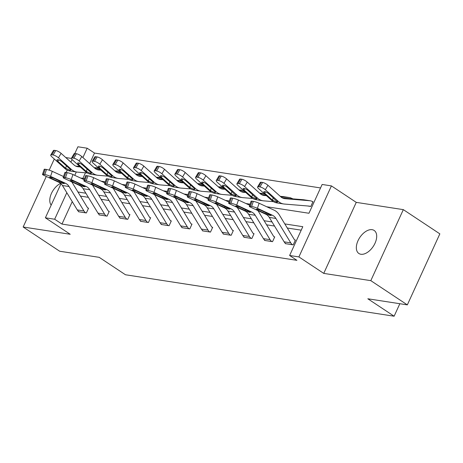 <?xml version="1.0" encoding="UTF-8"?>
<svg xmlns="http://www.w3.org/2000/svg" width="463" height="463" viewBox="0 0 463 463"><rect width="100%" height="100%" fill="white"/><g stroke="black" fill="none" stroke-linecap="round" stroke-linejoin="round"><path stroke-width="0.69" d="M372.142 229.689A13.821 8.074 -56.4 0 0 358.842 239.058A13.821 8.074 -56.4 0 0 358.877 253.493A13.821 8.074 -56.4 0 0 360.891 254.256A13.821 8.074 -56.4 0 0 374.191 244.881A13.821 8.074 -56.4 0 0 374.156 230.452A13.821 8.074 -56.4 0 0 372.142 229.689M60.612 183.365A13.821 8.074 -56.4 0 0 51.289 193.771A13.821 8.074 -56.4 0 0 51.185 205.138M266.694 206.741L308.954 213.258L322.138 184.465L331.421 185.9L298.901 256.919L289.624 255.483L302.802 226.696L284.797 223.918M356.255 202.372L323.741 273.39L370.811 280.653L407.336 304.874L439.85 233.856L403.325 209.635L356.255 202.372L331.421 185.9M71.4 158.421L65.769 157.553M74.827 153.502L77.9 146.783L87.183 148.218L82.906 157.553M320.546 187.937L94.487 153.062L87.183 148.218M370.811 280.653L403.325 209.635M54.287 158.994L49.182 170.153M46.294 176.461L23.15 227.009L70.22 234.272L45.386 217.801L60.994 183.707M407.336 304.874L367.825 298.78L394.117 316.217L125.485 274.767L99.186 257.33L59.675 251.23L23.15 227.009M394.117 316.217L399.841 303.716M94.487 153.062L89.654 163.613M85.452 172.792L82.894 178.377M292.159 198.806L292.309 198.482L291.644 198.378M307.484 205.96L310.795 206.469L312.994 201.671L312.328 201.573M72.245 201.636L61.973 224.08L296.928 260.333L289.624 255.483M301.216 230.169L287.297 228.022M274.53 226.048L266.613 224.827M253.846 222.859L245.928 221.638M233.161 219.665L225.244 218.443M212.476 216.476L204.559 215.254M191.792 213.281L183.875 212.06M171.107 210.092L163.19 208.871M150.423 206.897L142.5 205.676M129.738 203.708L121.815 202.487M109.054 200.52L101.131 199.298M88.364 197.325L80.446 196.104M78.554 211.423L78.421 211.718L86.373 212.945L88.572 208.147L87.906 208.043M99.238 214.618L99.105 214.907L107.057 216.134L109.256 211.336L108.591 211.238M119.923 217.807L119.79 218.102L127.742 219.329L129.941 214.531L129.275 214.427M140.607 221.001L140.474 221.291L148.426 222.518L150.625 217.72L149.96 217.616M161.292 224.19L161.159 224.486L169.111 225.713L171.31 220.915L170.65 220.81M181.976 227.379L181.843 227.674L189.795 228.901L191.995 224.104L191.335 223.999M202.661 230.574L202.528 230.869L210.48 232.096L212.679 227.292L212.019 227.194M223.345 233.763L223.212 234.058L231.17 235.285L233.364 230.487L232.704 230.383M244.03 236.958L243.897 237.247L251.855 238.48L254.048 233.676L253.388 233.578M264.714 240.147L264.581 240.442L272.539 241.669L274.733 236.871L274.073 236.767M285.399 243.341L285.266 243.631L293.224 244.858L295.417 240.06L294.757 239.961M323.741 273.39L298.901 256.919M61.973 224.08L54.669 219.236L45.386 217.801M80.533 178.012L84.579 178.637M101.218 181.207L105.263 181.832M121.902 184.396L125.948 185.021M142.587 187.59L146.632 188.215M163.271 190.779L167.317 191.404M183.956 193.974L188.001 194.599M204.64 197.163L208.691 197.788M225.325 200.357L229.376 200.983M246.009 203.546L250.061 204.171M79.092 165.881L78.872 166.362M76.302 171.97L74.757 175.344M66.122 172.502L67.233 170.083M70.874 162.131L72.06 159.538M66.811 192.706L54.669 219.236M272.03 221.945L264.113 220.724M251.345 218.756L243.428 217.535M230.661 215.561L222.744 214.34M209.976 212.372L202.059 211.151M189.292 209.183L181.374 207.956M168.607 205.989L160.69 204.768M147.923 202.8L140.005 201.579M127.238 199.605L119.321 198.384M106.554 196.416L98.636 195.195M85.869 193.221L77.952 192M79.08 211.817L79.051 211.799A7.558 5.926 -81.2 0 1 77.298 209.936L62.441 185.518A10.799 8.461 98.8 0 0 58.98 182.324L43.927 175.367A4.317 0.59 -161.2 0 1 42.486 174.383A4.317 0.59 -161.2 0 1 43.458 174.331L44.784 174.539L46.508 169.475L45.177 169.267L43.458 174.331M88.456 208.402L87.877 208.026A2.159 1.69 -81.2 0 1 87.38 207.493L72.523 183.076A16.199 12.692 98.8 0 0 71.661 181.814M63.529 176.525L52.278 171.327L50.554 176.391A4.317 0.59 -161.2 0 0 44.784 174.539M85.713 212.841L85.684 212.824A7.558 5.926 -81.2 0 1 83.925 210.96L69.068 186.543A10.799 8.461 98.8 0 0 65.607 183.342L50.554 176.391M46.508 169.475A4.317 0.59 18.8 0 1 52.278 171.327M42.486 174.383L44.211 169.319A4.317 0.59 18.8 0 1 45.177 169.267M65.607 183.342L64.178 183.122L63.593 183.614L60.404 182.544L50.733 178.145A3.455 0.469 18.8 0 1 49.582 177.358A3.455 0.469 18.8 0 1 50.357 177.317A3.455 0.469 18.8 0 1 54.975 178.799L64.403 183.498M99.146 168.509L94.701 168.144L81.783 156.552L79.144 161.008A4.317 1.221 -149.4 0 0 73.814 158.196L76.453 153.739A4.317 1.221 30.6 0 1 81.783 156.552M80.278 166.952L78.12 166.773A10.799 8.461 -81.2 0 1 77.657 166.715A10.799 8.461 -81.2 0 1 74.028 164.961L61.099 153.357L58.46 157.814A4.317 1.221 -149.4 0 0 53.129 155.001L55.768 150.544A4.317 1.221 30.6 0 1 61.099 153.357M87.304 172.942L77.529 172.138A16.199 12.692 -81.2 0 1 76.829 172.051A16.199 12.692 -81.2 0 1 71.389 169.417L58.46 157.814M76.829 172.051L70.202 171.032A16.199 12.692 -81.2 0 1 64.756 168.393L51.833 156.795A4.317 1.221 -149.4 0 1 50.768 155.001L53.401 150.544A4.317 1.221 30.6 0 1 54.443 150.342L55.768 150.544M98.735 168.144L96.9 167.861A7.558 5.926 98.8 0 0 96.576 167.82L94.116 167.618M79.694 166.425L75.701 166.095M58.662 159.926L57.846 161.303A3.455 0.978 30.6 0 1 56.995 159.868A3.455 0.978 30.6 0 1 57.823 159.706A3.455 0.978 30.6 0 1 62.088 161.957L69.791 168.868L70.735 170.164L69.936 170.268L65.549 168.214L66.493 165.91M54.443 150.342L51.804 154.798L53.129 155.001M51.804 154.798A4.317 1.221 -149.4 0 0 50.768 155.001M57.846 161.303L65.549 168.214M99.765 215.011L99.736 214.994A7.558 5.926 -81.2 0 1 97.982 213.125L83.126 188.707A10.799 8.461 98.8 0 0 79.665 185.513L64.612 178.556A4.317 0.59 -161.2 0 1 63.171 177.578A4.317 0.59 -161.2 0 1 64.143 177.526L65.468 177.728L67.193 172.664L65.868 172.462L64.143 177.526M109.141 211.597L108.562 211.215A2.159 1.69 -81.2 0 1 108.064 210.682L93.208 186.265A16.199 12.692 98.8 0 0 92.345 185.003M84.214 179.713L72.963 174.516L71.238 179.58A4.317 0.59 -161.2 0 0 65.468 177.728M106.397 216.036L106.368 216.013A7.558 5.926 -81.2 0 1 104.609 214.149L89.753 189.732A10.799 8.461 98.8 0 0 86.292 186.537L71.238 179.58M67.193 172.664A4.317 0.59 18.8 0 1 72.963 174.516M63.171 177.578L64.895 172.514A4.317 0.59 18.8 0 1 65.868 172.462M86.292 186.537L84.862 186.317L84.278 186.803L81.089 185.732L71.418 181.334A3.455 0.469 18.8 0 1 70.266 180.553A3.455 0.469 18.8 0 1 71.042 180.512A3.455 0.469 18.8 0 1 75.66 181.988L85.088 186.687M120.449 218.2L120.421 218.183A7.558 5.926 -81.2 0 1 118.667 216.319L103.81 191.902A10.799 8.461 98.8 0 0 100.349 188.707L85.296 181.751A4.317 0.59 -161.2 0 1 83.855 180.767A4.317 0.59 -161.2 0 1 84.827 180.715L86.153 180.923L87.877 175.859L86.552 175.651L84.827 180.715M129.825 214.786L129.246 214.41A2.159 1.69 -81.2 0 1 128.749 213.877L113.892 189.46A16.199 12.692 98.8 0 0 113.03 188.198M104.898 182.908L93.648 177.705L91.923 182.769A4.317 0.59 -161.2 0 0 86.153 180.923M127.082 219.225L127.053 219.207A7.558 5.926 -81.2 0 1 125.294 217.338L110.437 192.926A10.799 8.461 98.8 0 0 106.976 189.726L91.923 182.769M87.877 175.859A4.317 0.59 18.8 0 1 93.648 177.705M83.855 180.767L85.58 175.703A4.317 0.59 18.8 0 1 86.552 175.651M106.976 189.726L105.547 189.506L104.962 189.998L101.773 188.927L92.102 184.529A3.455 0.469 18.8 0 1 90.951 183.742A3.455 0.469 18.8 0 1 91.726 183.701A3.455 0.469 18.8 0 1 96.345 185.183L105.772 189.876M119.83 171.698L115.385 171.333M100.963 170.141L98.804 169.962A10.799 8.461 -81.2 0 1 98.341 169.909A10.799 8.461 -81.2 0 1 94.712 168.15M107.989 176.137L98.214 175.327A16.199 12.692 -81.2 0 1 97.514 175.245A16.199 12.692 -81.2 0 1 92.073 172.606L79.144 161.008M97.514 175.245L90.887 174.221A16.199 12.692 -81.2 0 1 85.441 171.582L72.517 159.984A4.317 1.221 -149.4 0 1 71.452 158.196L74.092 153.739A4.317 1.221 30.6 0 1 75.128 153.531L76.453 153.739M117.261 171.015L117.585 171.05A7.558 5.926 98.8 0 0 117.261 171.015L114.801 170.812M100.378 169.62L96.385 169.29M79.347 163.121L78.531 164.492A3.455 0.978 30.6 0 1 77.68 163.063A3.455 0.978 30.6 0 1 78.507 162.901A3.455 0.978 30.6 0 1 82.773 165.152L90.476 172.062L91.419 173.359L90.621 173.457L86.234 171.403L87.177 169.099M75.128 153.531L72.488 157.987L73.814 158.196M72.488 157.987A4.317 1.221 -149.4 0 0 71.452 158.196M78.531 164.492L86.234 171.403M140.515 174.892L136.07 174.522M121.647 173.336L119.489 173.156A10.799 8.461 -81.2 0 1 119.026 173.098A10.799 8.461 -81.2 0 1 115.397 171.339L102.468 159.741L99.829 164.197A4.317 1.221 -149.4 0 0 94.498 161.384L97.137 156.928A4.317 1.221 30.6 0 1 102.468 159.741M128.673 179.326L118.898 178.521A16.199 12.692 -81.2 0 1 118.198 178.434A16.199 12.692 -81.2 0 1 112.758 175.801L99.829 164.197M118.198 178.434L111.571 177.416A16.199 12.692 -81.2 0 1 106.125 174.777L93.202 163.179A4.317 1.221 -149.4 0 1 92.137 161.384L94.776 156.928A4.317 1.221 30.6 0 1 95.812 156.726L97.137 156.928M140.104 174.528L138.269 174.244A7.558 5.926 98.8 0 0 137.945 174.204L135.485 174.001M121.069 172.809L117.07 172.479M100.031 166.31L99.215 167.687A3.455 0.978 30.6 0 1 98.364 166.252A3.455 0.978 30.6 0 1 99.198 166.09A3.455 0.978 30.6 0 1 103.457 168.341L111.161 175.251L112.104 176.548L111.305 176.652L106.918 174.597L107.862 172.294M95.812 156.726L93.173 161.182L94.498 161.384M93.173 161.182A4.317 1.221 -149.4 0 0 92.137 161.384M99.215 167.687L106.918 174.597M141.134 221.395L141.105 221.372A7.558 5.926 -81.2 0 1 139.351 219.508L124.495 195.091A10.799 8.461 98.8 0 0 121.034 191.896L105.981 184.94A4.317 0.59 -161.2 0 1 104.54 183.961A4.317 0.59 -161.2 0 1 105.512 183.909L106.837 184.112L108.562 179.048L107.237 178.845L105.512 183.909M150.51 217.98L149.931 217.598A2.159 1.69 -81.2 0 1 149.433 217.066L134.577 192.649A16.199 12.692 98.8 0 0 133.714 191.387M125.583 186.097L114.332 180.9L112.607 185.964A4.317 0.59 -161.2 0 0 106.837 184.112M147.766 222.419L147.738 222.396A7.558 5.926 -81.2 0 1 145.978 220.533L131.122 196.115A10.799 8.461 98.8 0 0 127.661 192.921L112.607 185.964M108.562 179.048A4.317 0.59 18.8 0 1 114.332 180.9M104.54 183.961L106.264 178.897A4.317 0.59 18.8 0 1 107.237 178.845M127.661 192.921L126.231 192.701L125.647 193.187L122.458 192.116L112.787 187.718A3.455 0.469 18.8 0 1 111.635 186.936A3.455 0.469 18.8 0 1 112.416 186.896A3.455 0.469 18.8 0 1 117.029 188.372L126.457 193.071M161.819 224.584L161.79 224.567A7.558 5.926 -81.2 0 1 160.036 222.703L145.179 198.286A10.799 8.461 98.8 0 0 141.719 195.085L126.665 188.134A4.317 0.59 -161.2 0 1 125.224 187.15A4.317 0.59 -161.2 0 1 126.196 187.098L127.522 187.307L129.246 182.243L127.921 182.034L126.196 187.098M171.194 221.169L170.615 220.793A2.159 1.69 -81.2 0 1 170.118 220.255L155.261 195.843A16.199 12.692 98.8 0 0 154.399 194.582M146.267 189.292L135.017 184.089L133.292 189.153A4.317 0.59 -161.2 0 0 127.522 187.307M168.451 225.608L168.422 225.591A7.558 5.926 -81.2 0 1 166.663 223.722L151.806 199.304A10.799 8.461 98.8 0 0 148.345 196.109L133.292 189.153M129.246 182.243A4.317 0.59 18.8 0 1 135.017 184.089M125.224 187.15L126.949 182.086A4.317 0.59 18.8 0 1 127.921 182.034M148.345 196.109L146.916 195.89L146.331 196.376L143.148 195.305L133.471 190.912A3.455 0.469 18.8 0 1 132.32 190.125A3.455 0.469 18.8 0 1 133.101 190.085A3.455 0.469 18.8 0 1 137.714 191.566L147.141 196.26M182.503 227.779L182.474 227.755A7.558 5.926 -81.2 0 1 180.72 225.892L165.864 201.474A10.799 8.461 98.8 0 0 162.403 198.28L147.35 191.323A4.317 0.59 -161.2 0 1 145.909 190.345A4.317 0.59 -161.2 0 1 146.881 190.293L148.206 190.496L149.931 185.431L148.606 185.229L146.881 190.293M191.879 224.364L191.3 223.982A2.159 1.69 -81.2 0 1 190.802 223.45L175.946 199.032A16.199 12.692 98.8 0 0 175.083 197.77M166.952 192.481L155.701 187.284L153.976 192.348A4.317 0.59 -161.2 0 0 148.206 190.496M189.136 228.797L189.107 228.78A7.558 5.926 -81.2 0 1 187.347 226.916L172.491 202.499A10.799 8.461 98.8 0 0 169.03 199.304L153.976 192.348M149.931 185.431A4.317 0.59 18.8 0 1 155.701 187.284M145.909 190.345L147.633 185.275A4.317 0.59 18.8 0 1 148.606 185.229M169.03 199.304L167.6 199.084L167.016 199.57L163.833 198.5L154.156 194.101A3.455 0.469 18.8 0 1 153.004 193.32A3.455 0.469 18.8 0 1 153.785 193.274A3.455 0.469 18.8 0 1 158.398 194.755L167.826 199.455M161.199 178.081L156.754 177.717M142.332 176.525L140.173 176.345A10.799 8.461 -81.2 0 1 139.71 176.293A10.799 8.461 -81.2 0 1 136.081 174.534L123.152 162.935L120.513 167.392A4.317 1.221 -149.4 0 0 115.183 164.579L117.822 160.123A4.317 1.221 30.6 0 1 123.152 162.935M149.358 182.52L139.583 181.71A16.199 12.692 -81.2 0 1 138.883 181.629A16.199 12.692 -81.2 0 1 133.442 178.99L120.513 167.392M138.883 181.629L132.256 180.605A16.199 12.692 -81.2 0 1 126.81 177.966L113.886 166.367A4.317 1.221 -149.4 0 1 112.822 164.579L115.461 160.117A4.317 1.221 30.6 0 1 116.497 159.914L117.822 160.123M160.788 177.717L158.954 177.433A7.558 5.926 98.8 0 0 158.63 177.398L156.17 177.196M141.753 176.004L137.754 175.674M120.716 169.504L119.9 170.876A3.455 0.978 30.6 0 1 119.049 169.446A3.455 0.978 30.6 0 1 119.882 169.284A3.455 0.978 30.6 0 1 124.142 171.53L131.845 178.44L132.788 179.742L131.99 179.841L127.603 177.786L128.546 175.483M116.497 159.914L113.857 164.371L115.183 164.579M113.857 164.371A4.317 1.221 -149.4 0 0 112.822 164.579M119.9 170.876L127.603 177.786M181.884 181.276L177.439 180.906L164.521 169.313L161.888 173.775A4.317 1.221 -149.4 0 0 156.552 170.963L159.191 166.501A4.317 1.221 30.6 0 1 164.521 169.313M163.017 179.719L160.858 179.54A10.799 8.461 -81.2 0 1 160.395 179.482A10.799 8.461 -81.2 0 1 156.766 177.723L143.837 166.124L141.198 170.581A4.317 1.221 -149.4 0 0 135.867 167.768L138.506 163.312A4.317 1.221 30.6 0 1 143.837 166.124M170.043 185.709L160.267 184.905A16.199 12.692 -81.2 0 1 159.567 184.818A16.199 12.692 -81.2 0 1 154.127 182.179L141.198 170.581M159.567 184.818L152.94 183.794A16.199 12.692 -81.2 0 1 147.494 181.16L134.571 169.556A4.317 1.221 -149.4 0 1 133.506 167.768L136.145 163.312A4.317 1.221 30.6 0 1 137.181 163.109L138.506 163.312M181.473 180.911L179.638 180.628A7.558 5.926 98.8 0 0 179.314 180.587L176.854 180.385M162.438 179.193L158.439 178.863M141.4 172.693L140.584 174.071A3.455 0.978 30.6 0 1 139.733 172.635A3.455 0.978 30.6 0 1 140.567 172.473A3.455 0.978 30.6 0 1 144.826 174.725L152.53 181.635L153.473 182.931L152.674 183.03L148.287 180.981L149.231 178.677M137.181 163.109L134.542 167.565L135.867 167.768M134.542 167.565A4.317 1.221 -149.4 0 0 133.506 167.768M140.584 174.071L148.287 180.981M202.568 184.465L198.123 184.1L185.206 172.508L182.572 176.964A4.317 1.221 -149.4 0 0 177.242 174.152L179.876 169.695A4.317 1.221 30.6 0 1 185.206 172.508M183.701 182.908L181.542 182.729A10.799 8.461 -81.2 0 1 181.079 182.677A10.799 8.461 -81.2 0 1 177.451 180.917M190.727 188.898L180.952 188.094A16.199 12.692 -81.2 0 1 180.252 188.013A16.199 12.692 -81.2 0 1 174.811 185.374L161.888 173.775M180.252 188.013L173.625 186.988A16.199 12.692 -81.2 0 1 168.185 184.349L155.255 172.751A4.317 1.221 -149.4 0 1 154.191 170.957L156.83 166.501A4.317 1.221 30.6 0 1 157.866 166.298L159.191 166.501M202.163 184.1L200.329 183.817A7.558 5.926 98.8 0 0 199.999 183.776L197.539 183.574M183.122 182.387L179.123 182.052M162.085 175.888L161.269 177.26A3.455 0.978 30.6 0 1 160.418 175.83A3.455 0.978 30.6 0 1 161.251 175.668A3.455 0.978 30.6 0 1 165.511 177.914L173.214 184.824L174.157 186.126L173.359 186.224L168.972 184.17L169.915 181.866M157.866 166.298L155.227 170.754L156.552 170.963M155.227 170.754A4.317 1.221 -149.4 0 0 154.191 170.957M161.269 177.26L168.972 184.17M203.188 230.968L203.159 230.95A7.558 5.926 -81.2 0 1 201.405 229.087L186.548 204.669A10.799 8.461 98.8 0 0 183.088 201.469L168.034 194.518A4.317 0.59 -161.2 0 1 166.593 193.534A4.317 0.59 -161.2 0 1 167.565 193.482L168.891 193.69L170.615 188.62L169.29 188.418L167.565 193.482M212.563 227.553L211.985 227.171A2.159 1.69 -81.2 0 1 211.487 226.639L196.63 202.221A16.199 12.692 98.8 0 0 195.768 200.965M187.637 195.675L176.386 190.472L174.661 195.536A4.317 0.59 -161.2 0 0 168.891 193.69M209.82 231.992L209.791 231.975A7.558 5.926 -81.2 0 1 208.032 230.105L193.175 205.688A10.799 8.461 98.8 0 0 189.714 202.493L174.661 195.536M170.615 188.62A4.317 0.59 18.8 0 1 176.386 190.472M166.593 193.534L168.318 188.47A4.317 0.59 18.8 0 1 169.29 188.418M189.714 202.493L188.291 202.273L187.7 202.759L184.517 201.689L174.84 197.296A3.455 0.469 18.8 0 1 173.689 196.509A3.455 0.469 18.8 0 1 174.47 196.468A3.455 0.469 18.8 0 1 179.083 197.95L188.51 202.644M223.253 187.66L218.808 187.289M204.386 186.097L202.227 185.923A10.799 8.461 -81.2 0 1 201.764 185.866A10.799 8.461 -81.2 0 1 198.135 184.106M211.412 192.093L201.636 191.283A16.199 12.692 -81.2 0 1 200.936 191.202A16.199 12.692 -81.2 0 1 195.496 188.563L182.572 176.964M200.936 191.202L194.31 190.177A16.199 12.692 -81.2 0 1 188.869 187.544L175.94 175.94A4.317 1.221 -149.4 0 1 174.875 174.152L177.514 169.695A4.317 1.221 30.6 0 1 178.55 169.493L179.876 169.695M222.848 187.295L221.013 187.011A7.558 5.926 98.8 0 0 220.683 186.971L218.223 186.768M203.807 185.576L199.808 185.246M182.769 179.077L181.953 180.454A3.455 0.978 30.6 0 1 181.102 179.019A3.455 0.978 30.6 0 1 181.936 178.857A3.455 0.978 30.6 0 1 186.195 181.108L193.899 188.019L194.842 189.315L194.043 189.413L189.656 187.365L190.6 185.061M178.55 169.493L175.911 173.949L177.242 174.152M175.911 173.949A4.317 1.221 -149.4 0 0 174.875 174.152M181.953 180.454L189.656 187.365M223.872 234.162L223.843 234.139A7.558 5.926 -81.2 0 1 222.09 232.276L207.233 207.858A10.799 8.461 98.8 0 0 203.772 204.663L188.719 197.707A4.317 0.59 -161.2 0 1 187.278 196.723A4.317 0.59 -161.2 0 1 188.25 196.677L189.575 196.879L191.3 191.815L189.975 191.613L188.25 196.677M233.248 230.748L232.675 230.366A2.159 1.69 -81.2 0 1 232.171 229.833L217.315 205.416A16.199 12.692 98.8 0 0 216.452 204.154M208.321 198.864L197.07 193.667L195.345 198.731A4.317 0.59 -161.2 0 0 189.575 196.879M230.505 235.181L230.476 235.163A7.558 5.926 -81.2 0 1 228.716 233.3L213.86 208.882A10.799 8.461 98.8 0 0 210.399 205.688L195.345 198.731M191.3 191.815A4.317 0.59 18.8 0 1 197.07 193.667M187.278 196.723L189.002 191.659A4.317 0.59 18.8 0 1 189.975 191.613M210.399 205.688L208.975 205.462L208.385 205.954L205.202 204.883L195.525 200.485A3.455 0.469 18.8 0 1 194.373 199.698A3.455 0.469 18.8 0 1 195.154 199.657A3.455 0.469 18.8 0 1 199.767 201.139L209.195 205.838M243.937 190.849L239.493 190.484M225.07 189.292L222.911 189.112A10.799 8.461 -81.2 0 1 222.448 189.06A10.799 8.461 -81.2 0 1 218.82 187.301L205.89 175.697L203.257 180.159A4.317 1.221 -149.4 0 0 197.927 177.341L200.56 172.884A4.317 1.221 30.6 0 1 205.89 175.697M232.096 195.282L222.321 194.477A16.199 12.692 -81.2 0 1 221.621 194.396A16.199 12.692 -81.2 0 1 216.18 191.757L203.257 180.159M221.621 194.396L214.994 193.372A16.199 12.692 -81.2 0 1 209.554 190.733L196.625 179.135A4.317 1.221 -149.4 0 1 195.56 177.341L198.199 172.884A4.317 1.221 30.6 0 1 199.235 172.682L200.56 172.884M241.368 190.16L241.698 190.2A7.558 5.926 98.8 0 0 241.368 190.16L238.908 189.957M224.491 188.765L220.492 188.435M203.454 182.272L202.638 183.643A3.455 0.978 30.6 0 1 201.787 182.214A3.455 0.978 30.6 0 1 202.62 182.046A3.455 0.978 30.6 0 1 206.88 184.297L214.583 191.207L215.532 192.51L214.728 192.608L210.341 190.553L211.284 188.25M199.235 172.682L196.596 177.138L197.927 177.341M196.596 177.138A4.317 1.221 -149.4 0 0 195.56 177.341M202.638 183.643L210.341 190.553M244.557 237.351L244.528 237.334A7.558 5.926 -81.2 0 1 242.774 235.464L227.918 211.053A10.799 8.461 98.8 0 0 224.457 207.852L209.403 200.896A4.317 0.59 -161.2 0 1 207.962 199.918A4.317 0.59 -161.2 0 1 208.935 199.866L210.26 200.068L211.985 195.004L210.659 194.801L208.935 199.866M253.932 233.937L253.359 233.555A2.159 1.69 -81.2 0 1 252.856 233.022L237.999 208.605A16.199 12.692 98.8 0 0 237.137 207.349M229.006 202.059L217.755 196.856L216.03 201.92A4.317 0.59 -161.2 0 0 210.26 200.068M251.189 238.376L251.16 238.352A7.558 5.926 -81.2 0 1 249.401 236.489L234.544 212.071A10.799 8.461 98.8 0 0 231.083 208.877L216.03 201.92M211.985 195.004A4.317 0.59 18.8 0 1 217.755 196.856M207.962 199.918L209.687 194.854A4.317 0.59 18.8 0 1 210.659 194.801M231.083 208.877L229.66 208.657L229.075 209.143L225.886 208.072L216.209 203.674A3.455 0.469 18.8 0 1 215.058 202.892A3.455 0.469 18.8 0 1 215.839 202.852A3.455 0.469 18.8 0 1 220.452 204.333L229.879 209.027M264.622 194.043L260.177 193.673L247.259 182.081L244.626 186.537A4.317 1.221 -149.4 0 0 239.296 183.724L241.929 179.268A4.317 1.221 30.6 0 1 247.259 182.081M245.755 192.481L243.596 192.307A10.799 8.461 -81.2 0 1 243.133 192.249A10.799 8.461 -81.2 0 1 239.504 190.49L226.575 178.892L223.942 183.348A4.317 1.221 -149.4 0 0 218.611 180.535L221.245 176.079A4.317 1.221 30.6 0 1 226.575 178.892M252.781 198.477L243.006 197.666A16.199 12.692 -81.2 0 1 242.305 197.585A16.199 12.692 -81.2 0 1 236.865 194.946L223.942 183.348M242.305 197.585L235.679 196.561A16.199 12.692 -81.2 0 1 230.238 193.928L217.309 182.324A4.317 1.221 -149.4 0 1 216.244 180.535L218.883 176.079A4.317 1.221 30.6 0 1 219.919 175.871L221.245 176.079M262.052 193.355L262.382 193.395A7.558 5.926 98.8 0 0 262.052 193.355L259.593 193.152M245.176 191.96L241.177 191.63M224.138 185.46L223.322 186.838A3.455 0.978 30.6 0 1 222.471 185.403A3.455 0.978 30.6 0 1 223.305 185.241A3.455 0.978 30.6 0 1 227.564 187.492L236.217 195.699L235.412 195.797L231.025 193.748L231.969 191.439M219.919 175.871L217.28 180.333L218.611 180.535M217.28 180.333A4.317 1.221 -149.4 0 0 216.244 180.535M223.322 186.838L231.025 193.748M265.241 240.546L265.212 240.523A7.558 5.926 -81.2 0 1 263.459 238.659L248.602 214.242A10.799 8.461 98.8 0 0 245.141 211.047L230.088 204.09A4.317 0.59 -161.2 0 1 228.647 203.107A4.317 0.59 -161.2 0 1 229.619 203.06L230.944 203.263L232.669 198.199L231.344 197.99L229.619 203.06M274.617 237.131L274.044 236.749A2.159 1.69 -81.2 0 1 273.54 236.217L258.684 211.799A16.199 12.692 98.8 0 0 257.822 210.538M249.69 205.248L238.439 200.051L236.715 205.115A4.317 0.59 -161.2 0 0 230.944 203.263M271.874 241.564L271.845 241.547A7.558 5.926 -81.2 0 1 270.085 239.684L255.229 215.266A10.799 8.461 98.8 0 0 251.768 212.066L236.715 205.115M232.669 198.199A4.317 0.59 18.8 0 1 238.439 200.051M228.647 203.107L230.371 198.042A4.317 0.59 18.8 0 1 231.344 197.99M251.768 212.066L250.344 211.846L249.76 212.338L246.571 211.267L236.894 206.868A3.455 0.469 18.8 0 1 235.742 206.081A3.455 0.469 18.8 0 1 236.524 206.041A3.455 0.469 18.8 0 1 241.136 207.522L250.564 212.222M292.194 198.743L291.615 198.361A7.558 5.926 98.8 0 0 289.693 197.608A7.558 5.926 98.8 0 0 289.369 197.568L280.862 196.868L267.944 185.275L265.311 189.732A4.317 1.221 -149.4 0 0 259.98 186.919L262.614 182.463A4.317 1.221 30.6 0 1 267.944 185.275M266.439 195.675L264.28 195.496A10.799 8.461 -81.2 0 1 263.817 195.438A10.799 8.461 -81.2 0 1 260.189 193.684M273.465 201.665L263.69 200.861A16.199 12.692 -81.2 0 1 262.99 200.774A16.199 12.692 -81.2 0 1 257.55 198.141L244.626 186.537M262.99 200.774L256.363 199.756A16.199 12.692 -81.2 0 1 250.923 197.116L237.994 185.518A4.317 1.221 -149.4 0 1 236.929 183.724L239.568 179.268A4.317 1.221 30.6 0 1 240.604 179.065L241.929 179.268M289.693 197.608L283.067 196.584A7.558 5.926 98.8 0 0 282.737 196.543L280.283 196.341M265.86 195.149L261.861 194.819M244.823 188.655L244.007 190.027A3.455 0.978 30.6 0 1 243.156 188.597A3.455 0.978 30.6 0 1 243.989 188.429A3.455 0.978 30.6 0 1 248.249 190.681L256.901 198.887L256.097 198.992L251.71 196.937L252.653 194.634M240.604 179.065L237.965 183.522L239.296 183.724M237.965 183.522A4.317 1.221 -149.4 0 0 236.929 183.724M244.007 190.027L251.71 196.937M285.931 243.735L285.897 243.717A7.558 5.926 -81.2 0 1 284.143 241.848L269.287 217.431A10.799 8.461 98.8 0 0 265.826 214.236L250.772 207.279A4.317 0.59 -161.2 0 1 249.331 206.301A4.317 0.59 -161.2 0 1 250.304 206.249L251.629 206.452L253.354 201.388L252.028 201.185L250.304 206.249M295.301 240.32L294.728 239.938A2.159 1.69 -81.2 0 1 294.225 239.406L279.368 214.988A16.199 12.692 98.8 0 0 274.177 210.196L259.124 203.24L257.399 208.304A4.317 0.59 -161.2 0 0 251.629 206.452M292.558 244.759L292.529 244.736A7.558 5.926 -81.2 0 1 290.77 242.872L275.913 218.455A10.799 8.461 98.8 0 0 272.452 215.26L257.399 208.304M253.354 201.388A4.317 0.59 18.8 0 1 259.124 203.24M249.331 206.301L251.056 201.237A4.317 0.59 18.8 0 1 252.028 201.185M272.452 215.26L271.029 215.04L270.444 215.526L267.255 214.456L257.578 210.057A3.455 0.469 18.8 0 1 256.427 209.276A3.455 0.469 18.8 0 1 257.208 209.235A3.455 0.469 18.8 0 1 261.821 210.717L271.249 215.411M312.878 201.932L312.299 201.55A7.558 5.926 98.8 0 0 310.378 200.797A7.558 5.926 98.8 0 0 310.054 200.757L284.965 198.685A10.799 8.461 -81.2 0 1 284.502 198.633A10.799 8.461 -81.2 0 1 280.873 196.873M307.692 205.977L310.106 206.348A2.159 1.69 98.8 0 0 309.556 206.133A2.159 1.69 98.8 0 0 309.463 206.122L284.375 204.05A16.199 12.692 -81.2 0 1 283.674 203.969A16.199 12.692 -81.2 0 1 278.234 201.33L265.311 189.732M283.674 203.969L277.048 202.944A16.199 12.692 -81.2 0 1 271.607 200.305L258.678 188.707A4.317 1.221 -149.4 0 1 257.613 186.919L260.252 182.463A4.317 1.221 30.6 0 1 261.288 182.254L262.614 182.463M310.378 200.797L303.751 199.773A7.558 5.926 98.8 0 0 303.421 199.738L282.546 198.014M265.507 191.844L264.691 193.221A3.455 0.978 30.6 0 1 263.841 191.786A3.455 0.978 30.6 0 1 264.674 191.624A3.455 0.978 30.6 0 1 268.934 193.875L277.586 202.082L276.787 202.181L272.394 200.126L273.338 197.823M261.288 182.254L258.649 186.711L259.98 186.919M258.649 186.711A4.317 1.221 -149.4 0 0 257.613 186.919M264.691 193.221L272.394 200.126M85.684 212.824L79.051 211.799M60.404 182.544L58.98 182.324M69.068 186.543L62.441 185.518M83.925 210.96L77.298 209.936M50.976 177.439L50.733 178.145M59.015 181.971L59.548 180.911M64.756 168.393L65.989 168.584M70.156 169.226L71.389 169.417M77.194 166.628L78.12 166.773M96.576 167.82L98.752 168.156M106.368 216.013L99.736 214.994M81.089 185.732L79.665 185.513M89.753 189.732L83.126 188.707M104.609 214.149L97.982 213.125M71.661 180.628L71.418 181.334M79.7 185.159L80.232 184.106M127.053 219.207L120.421 218.183M101.773 188.927L100.349 188.707M110.437 192.926L103.81 191.902M125.294 217.338L118.667 216.319M92.345 183.823L92.102 184.529M100.384 188.354L100.917 187.295M85.441 171.582L86.674 171.773M90.841 172.415L92.073 172.606M97.878 169.823L98.804 169.962M106.125 174.777L107.358 174.968M111.525 175.61L112.758 175.801M118.563 173.012L119.489 173.156M137.945 174.204L140.121 174.539M147.738 222.396L141.105 221.372M122.458 192.116L121.034 191.896M131.122 196.115L124.495 195.091M145.978 220.533L139.351 219.508M113.03 187.011L112.787 187.718M121.069 191.543L121.601 190.484M168.422 225.591L161.79 224.567M143.148 195.305L141.719 195.085M151.806 199.304L145.179 198.286M166.663 223.722L160.036 222.703M133.714 190.206L133.471 190.912M141.753 194.738L142.286 193.679M189.107 228.78L182.474 227.755M163.833 198.5L162.403 198.28M172.491 202.499L165.864 201.474M187.347 226.916L180.72 225.892M154.399 193.395L154.156 194.101M162.438 197.927L162.97 196.868M126.81 177.966L128.043 178.157M132.21 178.799L133.442 178.99M139.247 176.206L140.173 176.345M158.63 177.398L160.806 177.734M147.494 181.16L148.727 181.351M152.894 181.994L154.127 182.179M159.932 179.395L160.858 179.54M179.314 180.587L181.49 180.923M168.185 184.349L169.412 184.54M173.579 185.183L174.811 185.374M180.616 182.584L181.542 182.729M199.999 183.776L202.175 184.118M209.791 231.975L203.159 230.95M184.517 201.689L183.088 201.469M193.175 205.688L186.548 204.669M208.032 230.105L201.405 229.087M175.083 196.59L174.84 197.296M183.122 201.121L183.661 200.062M188.869 187.544L190.096 187.729M194.263 188.377L195.496 188.563M201.301 185.779L202.227 185.923M220.683 186.971L222.859 187.307M230.476 235.163L223.843 234.139M205.202 204.883L203.772 204.663M213.86 208.882L207.233 207.858M228.716 233.3L222.09 232.276M195.768 199.779L195.525 200.485M203.807 204.31L204.345 203.251M209.554 190.733L210.781 190.924M214.948 191.566L216.18 191.757M221.985 188.968L222.911 189.112M251.16 238.352L244.528 237.334M225.886 208.072L224.457 207.852M234.544 212.071L227.918 211.053M249.401 236.489L242.774 235.464M216.452 202.968L216.209 203.674M224.491 207.505L225.03 206.446M230.238 193.928L231.465 194.113M235.632 194.755L236.865 194.946M242.67 192.162L243.596 192.307M271.845 241.547L265.212 240.523M246.571 211.267L245.141 211.047M255.229 215.266L248.602 214.242M270.085 239.684L263.459 238.659M237.137 206.162L236.894 206.868M245.176 210.694L245.714 209.635M250.923 197.116L252.15 197.307M256.323 197.95L257.55 198.141M263.354 195.351L264.28 195.496M282.737 196.543L289.369 197.568M292.529 244.736L285.897 243.717M267.255 214.456L265.826 214.236M275.913 218.455L269.287 217.431M290.77 242.872L284.143 241.848M257.822 209.351L257.578 210.057M265.86 213.883L266.399 212.83M271.607 200.305L272.834 200.496M277.007 201.139L278.234 201.33M284.039 198.546L284.965 198.685M303.421 199.738L310.054 200.757"/></g></svg>

